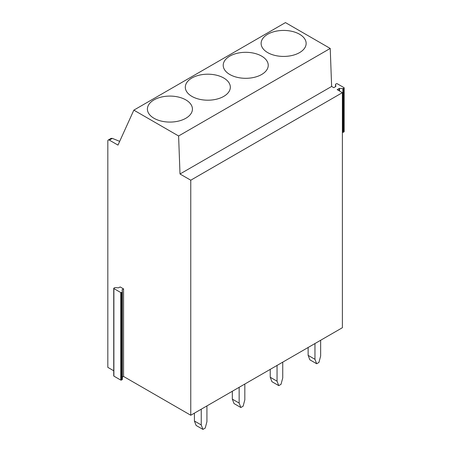 <?xml version="1.0" encoding="UTF-8"?>
<svg xmlns="http://www.w3.org/2000/svg" width="452" height="452" viewBox="0 0 452 452"><rect width="100%" height="100%" fill="white"/><g stroke="black" fill="none" stroke-linecap="round" stroke-linejoin="round"><path stroke-width="0.68" d="M123.56 288.907L122.221 289.681A0.537 0.311 180 0 0 122.063 289.93L122.356 291.856A0.537 0.311 180 0 1 122.198 292.099L121.475 292.517A0.537 0.311 180 0 1 120.712 292.517L113.893 288.579A0.537 0.311 180 0 1 113.893 288.144L114.622 287.721A0.537 0.311 180 0 1 115.045 287.636L118.379 287.8A0.537 0.311 180 0 0 118.808 287.715L120.147 286.941L123.56 288.907L123.56 376.448L122.356 377.143M122.356 291.907L122.356 379.392A0.537 0.311 180 0 1 122.198 379.64L121.475 380.059A0.537 0.311 180 0 1 120.712 380.059L113.893 376.12A0.537 0.311 180 0 1 113.734 375.9L113.734 288.359M123.56 376.448L190.767 415.247L342.384 327.711L342.384 92.666L337.152 89.649L339.102 88.524L339.102 90.773M339.525 91.016L339.525 88.434L342.865 88.603A0.537 0.311 0 0 0 343.288 88.513L344.017 88.095A0.537 0.311 0 0 0 344.017 87.654L337.192 83.716A0.537 0.311 0 0 0 336.435 83.716L335.706 84.14A0.537 0.311 0 0 0 335.553 84.383L335.842 86.309A0.537 0.311 0 0 1 335.689 86.552L333.745 87.677L331.632 86.456L330.226 48.443L285.461 22.6L133.843 110.135L117.983 145.103L109.344 140.114A2.147 1.237 60 0 0 108.271 140.007L111.079 138.385L112.339 138.385L109.344 140.114M339.525 88.434A0.537 0.311 0 0 0 339.102 88.524M331.632 86.456L180.009 173.997L178.602 135.979L133.843 110.135M342.384 92.666L190.767 180.207L180.009 173.997M342.384 132.351L342.865 132.374A0.537 0.311 0 0 0 343.288 132.283L344.017 131.865A0.537 0.311 0 0 0 344.175 131.645L344.175 87.874M190.767 415.247L190.767 180.207M330.226 48.443L178.602 135.979M153.996 118.271A22.515 13.001 -0 0 0 178.534 121.091A22.515 13.001 -0 0 0 192.433 109.079A22.515 13.001 -0 0 0 185.834 99.892A22.515 13.001 -0 0 0 161.302 97.073A22.515 13.001 -0 0 0 147.403 109.079A22.515 13.001 -0 0 0 153.996 118.271M191.902 96.389A22.515 13.001 -0 0 0 216.44 99.208A22.515 13.001 -0 0 0 230.334 87.196A22.515 13.001 -0 0 0 223.74 78.004A22.515 13.001 -0 0 0 199.208 75.185A22.515 13.001 -0 0 0 185.309 87.196A22.515 13.001 -0 0 0 191.902 96.389M229.808 74.501A22.515 13.001 -0 0 0 254.34 77.32A22.515 13.001 -0 0 0 268.239 65.314A22.515 13.001 -0 0 0 261.646 56.121A22.515 13.001 -0 0 0 237.114 53.302A22.515 13.001 -0 0 0 223.215 65.314A22.515 13.001 -0 0 0 229.808 74.501M267.714 52.618A22.515 13.001 -0 0 0 292.246 55.438A22.515 13.001 -0 0 0 306.145 43.426A22.515 13.001 -0 0 0 299.552 34.233A22.515 13.001 -0 0 0 275.014 31.42A22.515 13.001 -0 0 0 261.12 43.426A22.515 13.001 -0 0 0 267.714 52.618M113.734 370.776L107.825 367.363L107.825 140.99A2.147 1.237 60 0 1 108.271 140.007M119.684 141.352L112.339 138.385M320.643 340.266L320.643 356.023L318.937 362.436L316.666 363.747L314.959 359.306L308.134 355.362L308.134 347.486M314.959 359.306L314.959 343.548M316.666 363.747L309.84 359.809L308.134 355.362M282.737 362.148L282.737 377.906L281.031 384.319L278.76 385.629L277.053 381.189L270.228 377.25L270.228 369.369M277.053 381.189L277.053 365.431M278.76 385.629L271.934 381.691L270.228 377.25M244.831 384.031L244.831 399.788L243.125 406.201L240.854 407.518L239.148 403.071L232.322 399.133L232.322 391.257M239.148 403.071L239.148 387.313M240.854 407.518L234.029 403.574L232.322 399.133M206.926 405.919L206.926 421.676L205.219 428.089L202.948 429.4L201.242 424.959L194.416 421.015L194.416 413.139M201.242 424.959L201.242 409.201M202.948 429.4L196.123 425.462L194.416 421.015M122.221 290.952L122.221 289.681M122.198 292.099L122.198 379.64M121.475 380.059L121.475 292.517M120.712 292.517L120.712 380.059M113.893 376.12L113.893 288.579M342.865 88.603L342.865 132.374M343.288 132.283L343.288 88.513M344.017 88.095L344.017 131.865M335.548 84.355L335.548 86.637L335.553 84.383M122.356 291.879L122.356 379.42"/></g></svg>
